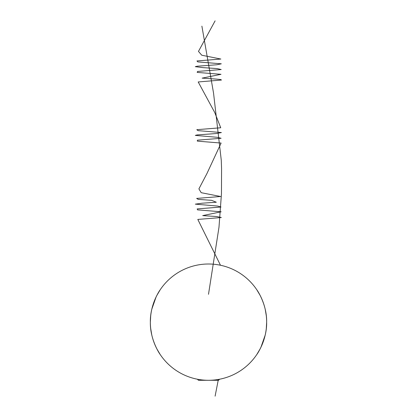 <?xml version="1.0" encoding="UTF-8"?>
<svg xmlns="http://www.w3.org/2000/svg" width="417" height="417" viewBox="0 0 417 417"><rect width="100%" height="100%" fill="white"/><g stroke="black" fill="none" stroke-linecap="round" stroke-linejoin="round"><path stroke-width="0.63" d="M266.645 322.148C267.031 304.42 256.961 289.794 256.888 289.904C256.945 289.784 267.036 304.384 266.645 322.148C267.036 339.85 256.955 354.518 256.888 354.393C256.95 354.533 267.057 339.792 266.645 322.148A58.145 58.145 0 0 0 208.5 264.003A58.145 58.145 0 0 0 150.355 322.148C149.964 304.441 160.045 289.773 160.112 289.904C160.05 289.758 149.943 304.504 150.355 322.148C149.969 339.871 160.039 354.497 160.112 354.393C160.055 354.507 149.964 339.907 150.355 322.148A58.145 58.145 0 0 0 208.5 380.294C194.181 379.131 194.181 379.131 208.5 380.294A58.145 58.145 0 0 0 266.645 322.148L266.296 328.497M265.16 335.195L260.927 347.288M260.145 348.857L256.888 354.393M160.112 354.393L156.886 348.92M155.03 344.989L153.227 340.199M151.731 334.715L150.709 328.539M150.355 322.148L150.704 315.81M151.84 309.101L156.073 297.008M156.855 295.434L160.112 289.904M256.888 289.904L260.114 295.377M261.97 299.307L263.773 304.092M265.269 309.581L266.291 315.758M208.5 380.294C222.824 379.131 222.824 379.131 208.5 380.294M219.613 379.22L218.544 380.294L198.456 380.294L197.387 379.22M220.478 265.248L197.804 219.425L221.323 217.518L216.809 216.559L202.698 215.605L221.192 211.789L197.522 209.876L197.194 208.922L221.01 207.014L217.638 206.061L195.312 204.148L202.151 203.194L216.324 202.24L211.617 200.332L198.174 199.378L196.662 198.419L220.614 196.511L201.208 192.696L198.899 188.875L206.915 173.602L221.104 143.052L197.345 141.139L197.366 140.185L221.109 138.277L217.403 137.323L195.297 135.41L197.079 134.936L216.585 133.503L221.391 132.549L197.981 130.641L196.808 129.682L220.739 127.774L214.734 112.501L198.195 81.951L221.463 80.038L220.812 79.564L216.303 79.084L202.125 78.13L221 74.315L197.178 72.402L197.543 71.448L221.203 69.54L217.163 68.586L203.115 67.632L195.286 66.673L197.241 66.199L216.835 64.765L221.318 63.811L197.788 61.904L196.965 60.945L220.854 59.037L201.755 55.221L198.471 51.4L215.109 20.85M215.109 396.15L218.362 379.449M208.5 294.308L218.982 227.265L221.458 193.743L221.573 168.604L221.265 160.222L213.556 93.179L201.891 26.135"/></g></svg>
